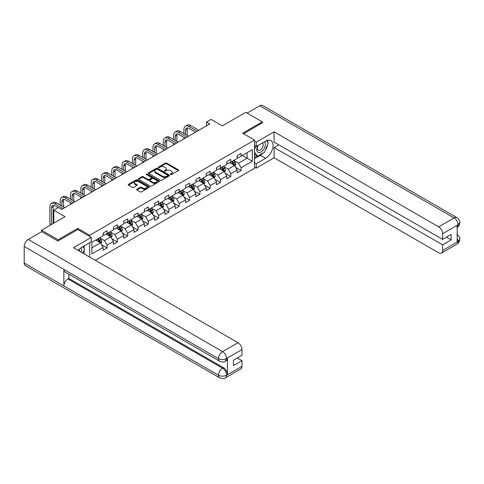 <?xml version="1.0" encoding="UTF-8"?>
<svg xmlns="http://www.w3.org/2000/svg" width="484" height="484" viewBox="0 0 484 484"><rect width="100%" height="100%" fill="white"/><g stroke="black" fill="none" stroke-linecap="round" stroke-linejoin="round"><path stroke-width="0.73" d="M170.543 174.555A0.641 0.369 0 0 0 171.451 174.555L178.348 170.574A0.92 0.532 0 0 0 178.614 170.199A0.92 0.532 0 0 0 178.348 169.823L166.671 163.084A0.92 0.532 0 0 0 165.371 163.084L158.48 167.065A0.641 0.369 0 0 0 159.387 167.585L160.277 167.071A2.934 1.694 0 0 1 164.433 167.071L165.407 167.633A2.934 1.694 0 0 1 166.266 168.831A2.934 1.694 0 0 1 165.407 170.029L164.512 170.549A0.641 0.369 0 0 0 165.419 171.07L166.314 170.556A2.934 1.694 0 0 1 170.465 170.556L171.439 171.118A2.934 1.694 0 0 1 172.298 172.316A2.934 1.694 0 0 1 171.439 173.514L170.543 174.028A0.641 0.369 0 0 0 170.543 174.555L170.543 174.028M136.893 189.226A0.92 0.532 0 0 0 136.621 189.601A0.92 0.532 0 0 0 136.893 189.976L140.166 191.87A0.92 0.532 0 0 0 141.467 191.87L149.12 187.447A0.92 0.532 0 0 0 149.393 187.072A0.92 0.532 0 0 0 149.12 186.697L137.444 179.957A0.92 0.532 0 0 0 136.149 179.957L128.49 184.374A0.92 0.532 0 0 0 128.224 184.749A0.92 0.532 0 0 0 128.49 185.124L132.447 187.411A0.92 0.532 0 0 0 133.747 187.411L137.02 185.517A0.92 0.532 0 0 0 137.293 185.142A0.92 0.532 0 0 0 137.02 184.767L135.06 183.636A2.456 1.416 0 0 1 134.34 182.637A2.456 1.416 0 0 1 135.859 181.325A2.456 1.416 0 0 1 138.533 181.633L146.216 186.074A2.456 1.416 0 0 1 146.936 187.072A2.456 1.416 0 0 1 145.424 188.385A2.456 1.416 0 0 1 142.75 188.076L141.467 187.338A0.92 0.532 0 0 0 140.166 187.338L136.893 189.226L136.893 189.976M262.328 122.99L262.328 121.847L245.805 112.306L222.344 125.852L211.109 119.367L206.48 122.041L209.784 123.946L61.74 209.421L58.437 207.509L53.809 210.183L53.809 223.154M77.803 229.604L77.803 228.381L58.104 239.755L41.582 230.215L65.044 216.669L53.809 210.183M77.803 228.381L89.697 235.254L254.53 140.088L254.53 168.323L95.251 260.283M262.328 121.847L242.635 133.221L254.53 140.088M160.343 180.217A0.92 0.532 0 0 0 161.644 180.217L169.297 175.801A0.92 0.532 0 0 0 169.563 175.426A0.92 0.532 0 0 0 169.297 175.051L157.621 168.311A0.92 0.532 0 0 0 156.32 168.311L148.667 172.727A0.92 0.532 0 0 0 148.4 173.103A0.92 0.532 0 0 0 148.667 173.478L160.343 180.217M146.688 174.694A0.641 0.369 0 0 1 147.336 174.784L159.194 181.633L151.553 186.044A0.92 0.532 0 0 1 150.258 186.044L138.581 179.304L138.581 178.554A0.92 0.532 0 0 0 138.309 178.929A0.92 0.532 0 0 0 138.581 179.304M138.581 178.554L141.854 176.66A0.92 0.532 0 0 1 143.155 176.66L147.886 179.395A0.92 0.532 0 0 0 149.187 179.395L151.359 178.142A0.92 0.532 0 0 0 151.625 177.767A0.92 0.532 0 0 0 151.359 177.392L146.428 174.542A0.641 0.369 0 0 1 147.336 174.022L159.206 180.877A0.92 0.532 0 0 1 159.478 181.252A0.92 0.532 0 0 1 159.206 181.621L159.206 180.877M41.582 231.739L41.582 230.215M58.104 239.755L58.104 240.899M89.697 257.077L89.697 242.69M89.697 236.47L89.697 235.254M101.561 244.735L107.079 247.923L107.079 245.134L113.425 241.474L113.425 244.257L117.388 241.97L117.388 239.181L123.735 235.52L123.735 238.303L127.697 236.017L127.697 233.227L134.044 229.567L134.044 232.35L138.013 230.063L138.013 227.274L144.353 223.614L144.353 226.397L148.322 224.11L148.322 221.327L154.662 217.661L154.662 220.45L158.631 218.157L158.631 215.374L164.977 211.708L164.977 214.497L168.94 212.204L168.94 209.421L175.287 205.754L175.287 208.543L179.249 206.251L179.249 203.468L185.596 199.801L185.596 202.59L189.559 200.297L189.559 197.514L195.905 193.854L195.905 196.637L199.874 194.35L199.874 191.561L206.214 187.901L206.214 190.684L210.183 188.397L210.183 185.608L216.529 181.948L216.529 184.731L220.492 182.444L220.492 179.655L226.839 175.994L226.839 178.778L230.801 176.491L230.801 173.702L237.148 170.041L237.148 172.824L241.111 170.537L241.111 167.748L252.346 161.263L252.346 149.665L247.064 152.714L247.064 158.214L252.346 161.263M107.079 247.923L103.116 250.21L103.116 247.427L91.875 253.912L91.875 242.309L103.116 235.823L103.116 233.04L107.079 230.747L107.079 233.536L113.425 229.87L113.425 227.087L117.388 224.794L117.388 227.583L123.735 223.917L123.735 221.134L127.697 218.847L127.697 221.63L134.044 217.969L134.044 215.18L138.013 212.893L138.013 215.676L144.353 212.016L144.353 209.227L148.322 206.94L148.322 209.723L154.662 206.063L154.662 203.274L158.631 200.987L158.631 203.77L164.977 200.11L164.977 197.321L168.94 195.034L168.94 197.817L175.287 194.157L175.287 191.374L179.249 189.081L179.249 191.87L185.596 188.203L185.596 185.42L189.559 183.127L189.559 185.917L195.905 182.25L195.905 179.467L199.874 177.174L199.874 179.963L206.214 176.297L206.214 173.514L210.183 171.221L210.183 174.01L216.529 170.344L216.529 167.561L220.492 165.268L220.492 168.057L226.839 164.391L226.839 161.608L230.801 159.321L230.801 162.104L237.148 158.443L237.148 155.654L241.111 153.368L241.111 156.151L252.346 149.665M106.02 234.147L110.782 236.894L104.435 240.554L99.674 237.807M103.116 234.298L104.435 235.061L107.079 233.536M104.435 240.554L107.079 245.134M110.782 236.894L113.425 241.474M116.329 228.194L121.091 230.941L114.744 234.601L109.989 231.854M113.425 228.345L114.744 229.107L117.388 227.583M114.744 234.601L117.388 239.181M121.091 230.941L123.735 235.52M126.645 222.241L131.4 224.987L125.053 228.654L120.298 225.901M123.735 222.392L125.053 223.154L127.697 221.63M125.053 228.654L127.697 233.227M131.4 224.987L134.044 229.567M136.954 216.287L141.709 219.034L135.369 222.701L130.607 219.954M134.044 216.439L135.369 217.201L138.013 215.676M135.369 222.701L138.013 227.274M141.709 219.034L144.353 223.614M147.263 210.334L152.018 213.081L145.678 216.747L140.917 214.001M144.353 210.486L145.678 211.248L148.322 209.723M145.678 216.747L148.322 221.327M152.018 213.081L154.662 217.661M157.572 204.381L162.334 207.128L155.987 210.794L151.226 208.047M154.662 204.532L155.987 205.301L158.631 203.77M155.987 210.794L158.631 215.374M162.334 207.128L164.977 211.708M167.881 198.428L172.643 201.175L166.296 204.841L161.541 202.094M164.977 198.585L166.296 199.347L168.94 197.817M166.296 204.841L168.94 209.421M172.643 201.175L175.287 205.754M178.191 192.475L182.952 195.227L176.606 198.888L171.85 196.141M175.287 192.632L176.606 193.394L179.249 191.87M176.606 198.888L179.249 203.468M182.952 195.227L185.596 199.801M188.506 186.528L193.261 189.274L186.915 192.934L182.159 190.188M185.596 186.679L186.915 187.441L189.559 185.917M186.915 192.934L189.559 197.514M193.261 189.274L195.905 193.854M198.815 180.574L203.57 183.321L197.23 186.981L192.469 184.235M195.905 180.726L197.23 181.488L199.874 179.963M197.23 186.981L199.874 191.561M203.57 183.321L206.214 187.901M209.124 174.621L213.886 177.368L207.539 181.028L202.778 178.281M206.214 174.772L207.539 175.535L210.183 174.01M207.539 181.028L210.183 185.608M213.886 177.368L216.529 181.948M219.433 168.668L224.195 171.415L217.848 175.075L213.087 172.328M216.529 168.819L217.848 169.582L220.492 168.057M217.848 175.075L220.492 179.655M224.195 171.415L226.839 175.994M229.743 162.715L234.504 165.461L228.158 169.128L223.402 166.375M226.839 162.866L228.158 163.628L230.801 162.104M228.158 169.128L230.801 173.702M234.504 165.461L237.148 170.041M242.302 155.467L247.064 158.214L238.467 163.175L233.712 160.428M237.148 156.913L238.467 157.675L241.111 156.151M238.467 163.175L241.111 167.748M206.48 122.041L206.48 125.852M91.875 247.808L100.472 242.847L95.711 240.1M100.472 242.847L103.116 247.427M235.593 167.349L241.111 170.537M225.284 173.302L230.801 176.491M214.975 179.255L220.492 182.444M204.665 185.209L210.183 188.397M194.35 191.162L199.874 194.35M184.041 197.115L189.559 200.297M173.732 203.068L179.249 206.251M163.423 209.021L168.94 212.204M153.113 214.969L158.631 218.157M142.804 220.922L148.322 224.11M132.489 226.875L138.013 230.063M122.18 232.828L127.697 236.017M111.871 238.781L117.388 241.97M170.804 174.645L171.439 174.276A2.934 1.694 0 0 0 172.298 173.078L172.298 172.316M166.266 168.831L166.266 169.594A2.934 1.694 0 0 1 165.407 170.798L164.772 171.161M178.336 170.58L166.671 163.846A0.92 0.532 0 0 0 165.371 163.846L158.734 167.676M169.285 175.807L157.621 169.073A0.92 0.532 0 0 0 156.32 169.073L148.679 173.484L148.667 172.727M167.676 175.686A0.641 0.369 0 0 0 167.676 175.166L157.427 169.243A0.641 0.369 0 0 0 156.513 169.243L155.576 169.787A2.934 1.694 0 0 0 154.717 170.985A2.934 1.694 0 0 0 155.576 172.183L162.582 176.23A2.934 1.694 0 0 0 166.732 176.23L167.676 175.686L167.676 176.448A0.641 0.369 0 0 0 167.863 176.188L167.863 175.426M154.717 170.985L154.717 171.747A2.934 1.694 0 0 0 155.576 172.945L155.576 172.183M167.676 176.448L166.732 176.993A2.934 1.694 0 0 1 162.582 176.993L155.576 172.945M138.593 179.31L141.854 177.422L141.854 176.66M151.625 177.767L151.625 178.529A0.92 0.532 0 0 1 151.359 178.905L149.187 180.157A0.92 0.532 0 0 1 147.886 180.157L143.155 177.422A0.92 0.532 0 0 0 141.854 177.422M152.805 182.232A2.456 1.416 0 0 0 155.479 182.541A2.456 1.416 0 0 0 156.991 181.228A2.456 1.416 0 0 0 156.272 180.229L153.567 178.663A0.92 0.532 0 0 0 152.266 178.663L150.094 179.921A0.92 0.532 0 0 0 149.828 180.296A0.92 0.532 0 0 0 150.094 180.671L152.805 182.232L152.805 182.994A2.456 1.416 0 0 0 155.479 183.303A2.456 1.416 0 0 0 156.991 181.996L156.991 181.228M149.828 180.296L149.828 181.058A0.92 0.532 0 0 0 150.094 181.433L150.094 180.671M152.805 182.994L150.094 181.433M146.936 187.072L146.936 187.834A2.456 1.416 0 0 1 145.424 189.147A2.456 1.416 0 0 1 142.75 188.839L141.467 188.101A0.92 0.532 0 0 0 140.166 188.101L136.905 189.982M134.34 182.637L134.34 183.4A2.456 1.416 0 0 0 135.06 184.398L135.06 183.636M137.008 185.523L135.06 184.398M149.108 187.453L137.444 180.72A0.92 0.532 0 0 0 136.149 180.72L128.502 185.13L128.49 184.374M235.024 166.369L235.811 164.385A2.474 1.428 -120 0 0 235.024 162.279L233.657 160.458M231.279 163.598L230.354 162.364M231.606 161.638L232.973 163.459A2.474 1.428 60 0 1 233.681 164.947L234.474 164.493A2.474 1.428 -120 0 0 233.766 162.999L232.399 161.178M231.782 161.541L233.294 163.562A1.264 0.726 60 0 1 233.524 163.943L234.474 164.493M183.932 133.59L183.932 129.319A7.012 4.047 60 0 1 185.384 126.112L187.036 125.156A7.012 4.047 60 0 1 190.539 125.501L198.815 130.281M185.384 126.112A7.012 4.047 60 0 1 188.887 126.457L197.163 131.237M195.512 132.186L188.887 128.363A4.671 2.698 -120 0 0 186.552 128.133A4.671 2.698 -120 0 0 185.584 130.275L185.584 134.546M187.526 127.915A4.671 2.698 -120 0 0 187.235 129.319L187.235 135.502M183.932 138.872L183.932 137.408M257.881 145.593A6.074 3.509 120 0 0 258.922 152.605A6.074 3.509 120 0 0 264.409 148.261A6.074 3.509 120 0 0 264.264 141.909M258.226 145.394A4.156 2.402 120 0 0 258.208 150.221A4.156 2.402 120 0 0 258.819 150.409A4.156 2.402 120 0 0 262.624 147.336A4.156 2.402 120 0 0 262.37 143.016A4.156 2.402 120 0 0 262.358 143.01M266.581 140.638L268.209 142.949L264.639 152.145L257.506 156.265L254.53 154.269M257.506 156.265L254.53 152.03M254.53 149.665L255.836 146.295M81.427 252.303A6.074 3.509 120 0 0 80.622 248.056M79.491 251.184A4.156 2.402 120 0 0 79.067 249.478M82.812 246.665L84.476 249.03L82.879 253.138M263.326 152.902A10.515 6.068 120 0 1 260.41 155.273L265.631 158.286A10.515 6.068 120 0 0 272.504 149.024A10.515 6.068 120 0 0 270.889 140.596A10.515 6.068 120 0 0 265.631 141.116L256.248 146.537L256.248 142.145L274.095 131.848L438.661 226.857L454.095 217.945L259.781 105.766L247.124 113.068M265.631 158.286L256.248 163.707L256.248 168.093L274.095 157.79L274.095 147.529L442.624 244.831L442.624 250.512L458.154 241.468L457.168 241.927L457.168 225.52L458.058 224.818L442.624 233.724A5.608 3.237 -120 0 0 438.661 226.857M278.784 144.819L274.095 147.529M446.46 237.196L451.155 239.907L451.155 234.486L442.624 239.411L274.095 142.108L274.095 131.848M254.53 145.545L256.248 146.537M254.53 141.153L256.248 142.145M254.53 167.101L256.248 168.093M254.53 162.715L256.248 163.707M274.095 157.79L438.661 252.805A5.608 3.237 -120 0 0 441.462 253.084A5.608 3.237 -120 0 0 442.624 250.512M259.781 105.766A5.747 3.321 -60 0 1 262.655 105.482L456.969 217.661A5.747 3.321 -60 0 0 454.095 217.945A5.608 3.237 60 0 1 458.058 224.818M442.624 239.411L442.624 233.724M451.155 239.907L442.624 244.831M262.328 122.761L243.621 133.79M265.413 150.155A10.515 6.068 120 0 0 267.676 144.317M267.846 142.435A10.515 6.068 120 0 0 267.585 140.293M260.41 155.273L254.53 158.667M254.53 157.451L257.04 155.999M254.53 155.158L255.062 154.856M457.168 238.007L458.058 241.413M456.969 234.262C459.225 236.289 460.169 237.91 459.8 239.126L458.16 241.468M456.969 217.661C459.219 219.675 460.163 221.309 459.8 222.567L458.16 224.872M91.282 237.39L73.441 247.693L238.007 342.702A5.608 3.237 60 0 1 241.97 349.575L226.542 358.481L225.381 361.239C224.437 362.195 222.543 362.195 219.7 361.245L65.044 271.96A5.747 3.321 -60 0 1 63.858 269.364L24.2 246.471A5.747 3.321 -60 0 1 28.266 239.429L41.715 231.667L57.905 241.014L77.736 229.567L91.282 237.39L91.282 241.776L81.899 247.197A10.515 6.068 120 0 0 78.214 250.452M83.847 253.701L86.061 254.977M84.077 253.568L84.077 250.047M84.077 248.467L84.077 245.939M241.97 349.575L241.97 355.256L233.445 360.181L233.445 365.601L241.97 360.677L241.97 366.364A5.608 3.237 60 0 1 240.808 368.929L225.381 377.841A5.608 3.237 -120 0 0 226.542 375.269L241.97 366.364M225.381 377.841C224.479 378.791 222.592 378.791 219.7 377.847L25.392 265.662A5.747 3.321 -60 0 1 24.2 263.03L63.858 285.923A5.747 3.321 -60 0 1 67.917 278.923L222.573 368.215L223.469 367.695A5.608 3.237 60 0 1 227.432 374.568L227.432 358.16A5.608 3.237 60 0 1 226.27 360.725L225.381 361.239M24.2 246.471L24.2 263.03M219.7 361.245A5.747 3.321 -60 0 1 218.508 358.656L63.858 269.364L63.858 285.923L218.508 375.215C221.146 376.491 223.789 376.491 226.439 375.215L226.542 375.269M241.97 360.677L237.281 357.966M68.813 274.132L68.813 278.409L223.469 367.695M68.813 278.409L67.917 278.923M28.266 239.429L222.573 351.614A5.747 3.321 -60 0 0 218.508 358.656C221.158 359.927 223.796 359.914 226.433 358.62M224.715 172.316L225.502 170.338A2.474 1.428 -120 0 0 224.709 168.226L223.348 166.405M220.97 169.551L220.045 168.317M221.297 167.591L222.664 169.412A2.474 1.428 60 0 1 223.372 170.9L224.165 170.447A2.474 1.428 -120 0 0 223.457 168.952L222.089 167.131M221.472 167.494L222.985 169.509A1.264 0.726 60 0 1 223.215 169.896L224.165 170.447M214.406 178.269L215.192 176.291A2.474 1.428 -120 0 0 214.4 174.179L213.039 172.358M210.661 175.504L209.729 174.27M210.988 173.544L212.349 175.365A2.474 1.428 60 0 1 213.063 176.854L213.855 176.394A2.474 1.428 -120 0 0 213.148 174.906L211.78 173.084M211.163 173.441L212.676 175.462A1.264 0.726 60 0 1 212.906 175.849L213.855 176.394M173.623 139.543L173.623 135.272A7.012 4.047 60 0 1 175.069 132.059L176.727 131.11A7.012 4.047 60 0 1 180.229 131.454L188.506 136.234M175.069 132.059A7.012 4.047 60 0 1 178.578 132.41L186.854 137.184M185.197 138.14L178.578 134.316A4.671 2.698 -120 0 0 176.243 134.086A4.671 2.698 -120 0 0 175.275 136.228L175.275 140.499M177.217 133.868A4.671 2.698 -120 0 0 176.926 135.272L176.926 141.455M173.623 144.825L173.623 143.361M163.308 145.496L163.308 141.225A7.012 4.047 60 0 1 164.76 138.013L166.411 137.063A7.012 4.047 60 0 1 169.92 137.408L178.191 142.187M164.76 138.013A7.012 4.047 60 0 1 168.269 138.363L176.539 143.137M174.887 144.093L168.269 140.269A4.671 2.698 -120 0 0 165.927 140.039A4.671 2.698 -120 0 0 164.959 142.175L164.959 146.452M166.907 139.822A4.671 2.698 -120 0 0 166.617 141.225L166.617 147.408M163.308 150.778L163.308 149.314M204.097 184.222L204.883 182.244A2.474 1.428 -120 0 0 204.091 180.133L202.723 178.312M200.346 181.458L199.42 180.223M200.678 179.497L202.04 181.319A2.474 1.428 60 0 1 202.754 182.807L203.546 182.347A2.474 1.428 -120 0 0 202.832 180.859L201.471 179.038M200.848 179.395L202.366 181.415A1.264 0.726 60 0 1 202.59 181.802L203.546 182.347M193.781 190.176L194.568 188.197A2.474 1.428 -120 0 0 193.781 186.086L192.414 184.265M190.037 187.411L189.111 186.177M190.369 185.451L191.731 187.272A2.474 1.428 60 0 1 192.438 188.76L193.231 188.3A2.474 1.428 -120 0 0 192.523 186.812L191.162 184.991M190.539 185.348L192.051 187.368A1.264 0.726 60 0 1 192.281 187.75L193.231 188.3M183.472 196.129L184.259 194.151A2.474 1.428 -120 0 0 183.472 192.039L182.105 190.218M179.727 193.364L178.802 192.124M180.054 191.404L181.421 193.225A2.474 1.428 60 0 1 182.129 194.713L182.922 194.253A2.474 1.428 -120 0 0 182.214 192.765L180.853 190.944M180.229 191.301L181.742 193.322A1.264 0.726 60 0 1 181.972 193.703L182.922 194.253M152.998 151.45L152.998 147.178A7.012 4.047 60 0 1 154.45 143.966L156.102 143.016A7.012 4.047 60 0 1 159.611 143.361L167.881 148.14M154.45 143.966A7.012 4.047 60 0 1 157.953 144.317L166.23 149.09M164.578 150.046L157.953 146.222A4.671 2.698 -120 0 0 155.618 145.993A4.671 2.698 -120 0 0 154.65 148.128L154.65 152.406M156.598 145.775A4.671 2.698 -120 0 0 156.302 147.178L156.302 153.355M152.998 156.731L152.998 155.267M142.689 157.403L142.689 153.132A7.012 4.047 60 0 1 144.141 149.919L145.793 148.963A7.012 4.047 60 0 1 149.296 149.314L157.572 154.093M144.141 149.919A7.012 4.047 60 0 1 147.644 150.27L155.921 155.043M154.269 155.999L147.644 152.176A4.671 2.698 -120 0 0 145.309 151.946A4.671 2.698 -120 0 0 144.341 154.081L144.341 158.359M146.289 151.728A4.671 2.698 -120 0 0 145.993 153.132L145.993 159.309M142.689 162.684L142.689 161.22M132.38 163.356L132.38 159.085A7.012 4.047 60 0 1 133.832 155.872L135.484 154.916A7.012 4.047 60 0 1 138.987 155.267L147.263 160.041M133.832 155.872A7.012 4.047 60 0 1 137.335 156.217L145.611 160.997M143.96 161.952L137.335 158.129A4.671 2.698 -120 0 0 135 157.899A4.671 2.698 -120 0 0 134.032 160.035L134.032 164.312M135.974 157.681A4.671 2.698 -120 0 0 135.683 159.085L135.683 165.262M132.38 168.638L132.38 167.174M173.163 202.082L173.95 200.104A2.474 1.428 -120 0 0 173.157 197.992L171.796 196.171M169.418 199.317L168.493 198.077M169.745 197.351L171.112 199.172A2.474 1.428 60 0 1 171.82 200.666L172.613 200.207A2.474 1.428 -120 0 0 171.905 198.718L170.537 196.897M169.92 197.254L171.433 199.275A1.264 0.726 60 0 1 171.663 199.656L172.613 200.207M122.071 169.309L122.071 165.032A7.012 4.047 60 0 1 123.523 161.825L125.174 160.869A7.012 4.047 60 0 1 128.677 161.22L136.954 165.994M123.523 161.825A7.012 4.047 60 0 1 127.026 162.17L135.302 166.95M133.651 167.906L127.026 164.082A4.671 2.698 -120 0 0 124.69 163.846A4.671 2.698 -120 0 0 123.722 165.988L123.722 170.259M125.665 163.634A4.671 2.698 -120 0 0 125.374 165.032L125.374 171.215M122.071 174.591L122.071 173.121M162.854 208.035L163.64 206.051A2.474 1.428 -120 0 0 162.848 203.946L161.487 202.124M159.109 205.27L158.183 204.03M159.436 203.304L160.803 205.125A2.474 1.428 60 0 1 161.511 206.62L162.303 206.16A2.474 1.428 -120 0 0 161.596 204.672L160.228 202.85M159.611 203.207L161.124 205.228A1.264 0.726 60 0 1 161.353 205.609L162.303 206.16M111.756 175.262L111.756 170.985A7.012 4.047 60 0 1 113.208 167.779L114.865 166.823A7.012 4.047 60 0 1 118.368 167.174L126.645 171.947M113.208 167.779A7.012 4.047 60 0 1 116.717 168.123L124.987 172.903M123.335 173.859L116.717 170.035A4.671 2.698 -120 0 0 114.381 169.799A4.671 2.698 -120 0 0 113.413 171.941L113.413 176.212M115.355 169.588A4.671 2.698 -120 0 0 115.065 170.985L115.065 177.168M111.756 180.544L111.756 179.074M152.545 213.988L153.331 212.004A2.474 1.428 -120 0 0 152.539 209.899L151.177 208.078M148.8 211.224L147.868 209.983M149.126 209.257L150.488 211.078A2.474 1.428 60 0 1 151.202 212.573L151.994 212.113A2.474 1.428 -120 0 0 151.286 210.625L149.919 208.804M149.296 209.161L150.814 211.181A1.264 0.726 60 0 1 151.044 211.562L151.994 212.113M101.446 181.216L101.446 176.938A7.012 4.047 60 0 1 102.898 173.732L104.55 172.776A7.012 4.047 60 0 1 108.059 173.121L116.329 177.9M102.898 173.732A7.012 4.047 60 0 1 106.407 174.077L114.678 178.856M113.026 179.806L106.407 175.988A4.671 2.698 -120 0 0 104.066 175.752A4.671 2.698 -120 0 0 103.098 177.894L103.098 182.166M105.046 175.541A4.671 2.698 -120 0 0 104.75 176.938L104.75 183.121M101.446 186.491L101.446 185.027M142.236 219.942L143.022 217.957A2.474 1.428 -120 0 0 142.229 215.852L140.862 214.031M138.484 217.171L137.559 215.937M138.817 215.211L140.178 217.032A2.474 1.428 60 0 1 140.886 218.52L141.685 218.066A2.474 1.428 -120 0 0 140.971 216.572L139.61 214.751M138.987 215.114L140.499 217.134A1.264 0.726 60 0 1 140.729 217.516L141.685 218.066M91.137 187.163L91.137 182.892A7.012 4.047 60 0 1 92.589 179.685L94.241 178.729A7.012 4.047 60 0 1 97.744 179.074L106.02 183.853M92.589 179.685A7.012 4.047 60 0 1 96.092 180.03L104.369 184.809M102.717 185.759L96.092 181.936A4.671 2.698 -120 0 0 93.757 181.706A4.671 2.698 -120 0 0 92.789 183.847L92.789 188.119M94.737 181.494A4.671 2.698 -120 0 0 94.441 182.892L94.441 189.075M91.137 192.444L91.137 190.98M131.92 225.895L132.707 223.911A2.474 1.428 -120 0 0 131.92 221.805L130.553 219.984M128.175 223.124L127.25 221.89M128.508 221.164L129.869 222.985A2.474 1.428 60 0 1 130.577 224.473L131.37 224.019A2.474 1.428 -120 0 0 130.662 222.525L129.301 220.704M128.677 221.067L130.19 223.088A1.264 0.726 60 0 1 130.42 223.469L131.37 224.019M80.828 193.116L80.828 188.845A7.012 4.047 60 0 1 82.28 185.638L83.932 184.682A7.012 4.047 60 0 1 87.435 185.027L95.711 189.807M82.28 185.638A7.012 4.047 60 0 1 85.783 185.983L94.059 190.763M92.408 191.712L85.783 187.889A4.671 2.698 -120 0 0 83.448 187.659A4.671 2.698 -120 0 0 82.48 189.801L82.48 194.072M84.422 187.441A4.671 2.698 -120 0 0 84.131 188.845L84.131 195.028M80.828 198.398L80.828 196.934M121.611 231.842L122.398 229.864A2.474 1.428 -120 0 0 121.611 227.752L120.244 225.931M117.866 229.077L116.94 227.843M118.193 227.117L119.56 228.938A2.474 1.428 60 0 1 120.268 230.426L121.06 229.973A2.474 1.428 -120 0 0 120.353 228.478L118.985 226.657M118.368 227.02L119.881 229.035A1.264 0.726 60 0 1 120.111 229.422L121.06 229.973M70.519 199.069L70.519 194.798A7.012 4.047 60 0 1 71.971 191.585L73.622 190.636A7.012 4.047 60 0 1 77.125 190.98L85.402 195.76M71.971 191.585A7.012 4.047 60 0 1 75.474 191.936L83.75 196.71M82.098 197.666L75.474 193.842A4.671 2.698 -120 0 0 73.138 193.612A4.671 2.698 -120 0 0 72.17 195.754L72.17 200.025M74.112 193.394A4.671 2.698 -120 0 0 73.822 194.798L73.822 200.981M70.519 204.351L70.519 202.887M111.302 237.795L112.088 235.817A2.474 1.428 -120 0 0 111.296 233.705L109.935 231.884M107.557 235.03L106.631 233.796M107.884 233.07L109.251 234.891A2.474 1.428 60 0 1 109.959 236.38L110.751 235.92A2.474 1.428 -120 0 0 110.043 234.431L108.676 232.61M108.059 232.967L109.572 234.988A1.264 0.726 60 0 1 109.801 235.375L110.751 235.92M60.21 205.022L60.21 200.751A7.012 4.047 60 0 1 61.656 197.539L63.313 196.589A7.012 4.047 60 0 1 66.816 196.934L75.093 201.713M61.656 197.539A7.012 4.047 60 0 1 65.165 197.889L73.441 202.663M71.783 203.619L65.165 199.795A4.671 2.698 -120 0 0 62.829 199.565A4.671 2.698 -120 0 0 61.861 201.701L61.861 205.978M63.803 199.347A4.671 2.698 -120 0 0 63.513 200.751L63.513 206.934M100.993 243.748L101.779 241.77A2.474 1.428 -120 0 0 100.987 239.659L99.625 237.838M97.248 240.984L96.316 239.749M97.574 239.023L98.942 240.844A2.474 1.428 60 0 1 99.65 242.333L100.442 241.873A2.474 1.428 -120 0 0 99.734 240.385L98.367 238.564M97.75 238.921L99.262 240.941A1.264 0.726 60 0 1 99.492 241.328L100.442 241.873M49.894 225.417L49.894 206.704A7.012 4.047 60 0 1 51.346 203.492L52.998 202.542A7.012 4.047 60 0 1 56.507 202.887L64.777 207.666M51.346 203.492A7.012 4.047 60 0 1 54.855 203.843L63.126 208.616M58.171 207.666L54.855 205.748A4.671 2.698 -120 0 0 52.514 205.518A4.671 2.698 -120 0 0 51.546 207.654L51.546 224.461M53.494 205.301A4.671 2.698 -120 0 0 53.204 206.704L53.204 223.505M171.439 174.276L171.439 173.514M164.512 171.07L164.512 170.549M165.407 170.798L165.407 170.029M158.48 167.585L158.48 167.065M165.371 163.846L165.371 163.084M166.671 163.846L166.671 163.084M178.348 170.574L178.348 169.823M156.32 169.073L156.32 168.311M157.621 169.073L157.621 168.311M169.297 175.801L169.297 175.051M162.582 176.993L162.582 176.23M166.732 176.993L166.732 176.23M143.155 177.422L143.155 176.66M147.886 180.157L147.886 179.395M149.187 180.157L149.187 179.395M151.359 178.905L151.359 178.142M147.336 174.784L147.336 174.022M140.166 188.101L140.166 187.338M141.467 188.101L141.467 187.338M142.75 188.839L142.75 188.076M137.02 185.517L137.02 184.767M136.149 180.72L136.149 179.957M137.444 180.72L137.444 179.957M149.12 187.447L149.12 186.697M234.256 165.322L235.793 164.433M233.766 162.999L235.024 162.279M232.005 164.022L232.973 163.459M190.539 125.501L188.887 126.457M187.235 129.319L185.584 130.275M459.8 239.144C459.739 241.341 458.771 243.016 456.896 244.172A5.608 3.237 -120 0 0 458.058 241.607M457.168 227.383L458.058 225.006M227.432 374.568L226.445 375.215M226.542 358.674L227.432 358.16M226.542 358.481A5.608 3.237 60 0 0 222.573 351.614L238.007 342.702M219.7 377.847A5.747 3.321 -60 0 1 218.508 375.215A5.747 3.321 -60 0 1 222.573 368.215C224.963 369.812 226.282 372.099 226.542 375.082M223.947 171.276L225.483 170.386M223.457 168.952L224.709 168.226M221.696 169.969L222.664 169.412M213.638 177.229L215.174 176.339M213.148 174.906L214.4 174.179M211.381 175.922L212.349 175.365M180.229 131.454L178.578 132.41M176.926 135.272L175.275 136.228M169.92 137.408L168.269 138.363M166.617 141.225L164.959 142.175M203.328 183.176L204.865 182.293M202.832 180.859L204.091 180.133M201.072 181.875L202.04 181.319M193.019 189.129L194.556 188.246M192.523 186.812L193.781 186.086M190.763 187.828L191.731 187.272M182.71 195.082L184.247 194.199M182.214 192.765L183.472 192.039M180.453 193.781L181.421 193.225M159.611 143.361L157.953 144.317M156.302 147.178L154.65 148.128M149.296 149.314L147.644 150.27M145.993 153.132L144.341 154.081M138.987 155.267L137.335 156.217M135.683 159.085L134.032 160.035M172.395 201.035L173.931 200.146M171.905 198.718L173.157 197.992M170.144 199.735L171.112 199.172M128.677 161.22L127.026 162.17M125.374 165.032L123.722 165.988M162.086 206.989L163.622 206.099M161.596 204.672L162.848 203.946M159.829 205.688L160.803 205.125M118.368 167.174L116.717 168.123M115.065 170.985L113.413 171.941M151.776 212.942L153.313 212.052M151.286 210.625L152.539 209.899M149.52 211.641L150.488 211.078M108.059 173.121L106.407 174.077M104.75 176.938L103.098 177.894M141.467 218.895L143.004 218.006M140.971 216.572L142.229 215.852M139.21 217.594L140.178 217.032M97.744 179.074L96.092 180.03M94.441 182.892L92.789 183.847M131.158 224.848L132.695 223.959M130.662 222.525L131.92 221.805M128.901 223.547L129.869 222.985M87.435 185.027L85.783 185.983M84.131 188.845L82.48 189.801M120.849 230.801L122.379 229.912M120.353 228.478L121.611 227.752M118.592 229.495L119.56 228.938M77.125 190.98L75.474 191.936M73.822 194.798L72.17 195.754M110.533 236.755L112.07 235.865M110.043 234.431L111.296 233.705M108.283 235.448L109.251 234.891M66.816 196.934L65.165 197.889M63.513 200.751L61.861 201.701M100.224 242.702L101.761 241.819M99.734 240.385L100.987 239.659M97.968 241.401L98.942 240.844M56.507 202.887L54.855 203.843M53.204 206.704L51.546 207.654M441.462 253.084L456.896 244.172M459.8 222.586C459.727 224.764 458.759 226.427 456.896 227.577"/></g></svg>
